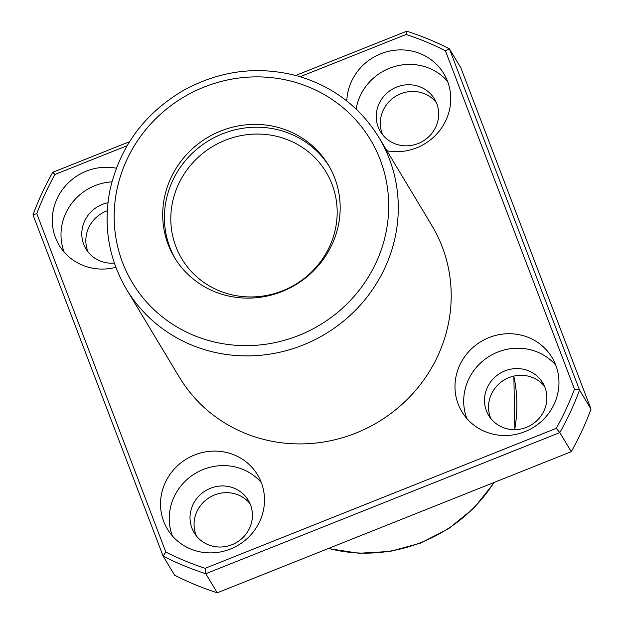 <?xml version="1.0" encoding="UTF-8"?>
<svg xmlns="http://www.w3.org/2000/svg" width="624" height="624" viewBox="0 0 624 624"><rect width="100%" height="100%" fill="white"/><g stroke="black" fill="none" stroke-linecap="round" stroke-linejoin="round"><path stroke-width="0.94" d="M331.976 244.546A89.77 85.8 149 0 1 255.356 297.82A89.77 85.8 149 0 1 174.502 257.509A89.77 85.8 149 0 1 207.23 137.717A89.77 85.8 149 0 1 328.38 165.001A89.77 85.8 149 0 1 331.976 244.546M126.485 289.263L179.4 377.278A147.28 140.767 -31 0 0 244.514 433.04A147.28 140.767 -31 0 0 437.759 356.008A147.28 140.767 -31 0 0 431.855 225.514L378.94 137.498A147.28 140.767 149 0 1 384.844 267.992A147.28 140.767 149 0 1 259.139 355.399A147.28 140.767 149 0 1 126.485 289.263C108.498 258.469 103.022 225.272 110.066 189.665C120.159 146.094 144.947 112.819 184.439 89.84C221.208 70.099 259.295 65.582 298.709 76.284C333.45 86.767 360.188 107.172 378.94 137.498M127.132 145.681L54.967 174.447A290.355 277.516 -31 0 0 36.785 213.619L165.836 552.061A290.355 277.516 -31 0 0 205.156 568.316L556.28 428.345A290.355 277.516 -31 0 0 574.47 389.173L445.411 50.731L449.42 48.844L460.902 67.93L591.014 409.157L579.54 390.07L449.42 48.844A294.559 281.541 -31 0 0 406.739 31.2L295.721 75.457M54.967 174.447L52.728 172.318L129.558 141.687M52.728 172.318A294.559 281.541 -31 0 0 32.986 214.843L163.098 556.07L174.58 575.156A294.559 281.541 -31 0 0 217.261 592.8L571.272 451.682A294.559 281.541 -31 0 0 591.014 409.157M165.836 552.061L163.098 556.07A294.559 281.541 -31 0 0 205.787 573.713L217.261 592.8M556.28 428.345L559.798 432.596L571.272 451.682M574.47 389.173L579.54 390.07A294.559 281.541 -31 0 1 559.798 432.596L205.787 573.713L205.156 568.316M445.411 50.731A290.355 277.516 -31 0 0 406.091 34.476L300.152 76.713M346.788 100.955A52.603 50.271 149 0 1 420.568 53.773A52.603 50.271 149 0 1 443.828 73.687A52.603 50.271 149 0 1 440.466 129.503A52.603 50.271 149 0 1 386.927 150.782M115.853 267.306A52.603 50.271 149 0 1 59.194 245.271A52.603 50.271 149 0 1 62.626 189.353A52.603 50.271 149 0 1 116.337 168.223M234.335 454.982A52.603 50.271 149 0 1 257.587 474.903A52.603 50.271 149 0 1 238.407 545.087A52.603 50.271 149 0 1 167.427 529.097A52.603 50.271 149 0 1 174.158 469.154A52.603 50.271 149 0 1 234.335 454.982M528.793 337.6A52.603 50.271 149 0 1 552.053 357.521A52.603 50.271 149 0 1 532.873 427.705A52.603 50.271 149 0 1 461.893 411.723A52.603 50.271 149 0 1 468.616 351.78A52.603 50.271 149 0 1 528.793 337.6M382.652 134.761A31.559 30.163 149 0 1 389.899 100.815A31.559 30.163 149 0 1 424.585 93.787A31.559 30.163 149 0 1 436.293 102.515M88.187 252.143A31.559 30.163 149 0 1 107.266 210.779M196.42 535.977A31.559 30.163 149 0 1 203.666 502.024A31.559 30.163 149 0 1 238.352 494.996A31.559 30.163 149 0 1 250.06 503.732M490.885 418.595A31.559 30.163 149 0 1 498.131 384.649A31.559 30.163 149 0 1 532.818 377.621A31.559 30.163 149 0 1 544.526 386.35M466.892 418.579A52.603 50.271 149 0 1 480.433 363.106A52.603 50.271 149 0 1 537.506 352.092A52.603 50.271 149 0 1 555.766 365.149M528.778 370.906A31.559 30.163 149 0 1 542.732 382.855A31.559 30.163 149 0 1 531.227 424.967A31.559 30.163 149 0 1 488.639 415.373A31.559 30.163 149 0 1 492.671 379.408A31.559 30.163 149 0 1 528.778 370.906M172.427 535.961A52.603 50.271 149 0 1 185.968 480.488A52.603 50.271 149 0 1 243.048 469.474A52.603 50.271 149 0 1 261.3 482.531M234.312 488.28A31.559 30.163 149 0 1 248.266 500.23A31.559 30.163 149 0 1 236.761 542.35A31.559 30.163 149 0 1 194.173 532.756A31.559 30.163 149 0 1 198.206 496.79A31.559 30.163 149 0 1 234.312 488.28M64.194 252.135A52.603 50.271 149 0 1 111.938 181.857M114.34 263.102A31.559 30.163 149 0 1 85.94 248.921A31.559 30.163 149 0 1 107.952 202.745M356.14 109.083A52.603 50.271 149 0 1 429.281 68.266A52.603 50.271 149 0 1 447.541 81.323M420.553 87.071A31.559 30.163 149 0 1 434.507 99.021A31.559 30.163 149 0 1 422.994 141.133A31.559 30.163 149 0 1 380.406 131.547A31.559 30.163 149 0 1 384.446 95.581A31.559 30.163 149 0 1 420.553 87.071M36.785 213.619L32.986 214.843M406.091 34.476L406.739 31.2M175.36 258.913A89.77 85.8 149 0 1 208.931 140.548A89.77 85.8 149 0 1 329.215 166.429M329.495 246.706A84.162 80.441 149 0 1 257.657 296.657A84.162 80.441 149 0 1 181.857 258.859A84.162 80.441 149 0 1 212.542 146.554A84.162 80.441 149 0 1 326.118 172.138A84.162 80.441 149 0 1 329.495 246.706M376.022 262.751A138.863 132.725 149 0 1 139.246 293.007A138.863 132.725 149 0 1 239.047 78.016A138.863 132.725 149 0 1 376.022 262.751M493.966 482.5A147.28 140.767 149 0 1 328.559 548.434M513.825 376.093A147.28 140.767 149 0 1 514.675 429.655M328.279 548.543L358.878 553.262L390.031 551.444L420.319 543.184L448.367 528.871L473.983 508.045L494.442 482.313M513.864 376.085L514.831 429.655"/></g></svg>
